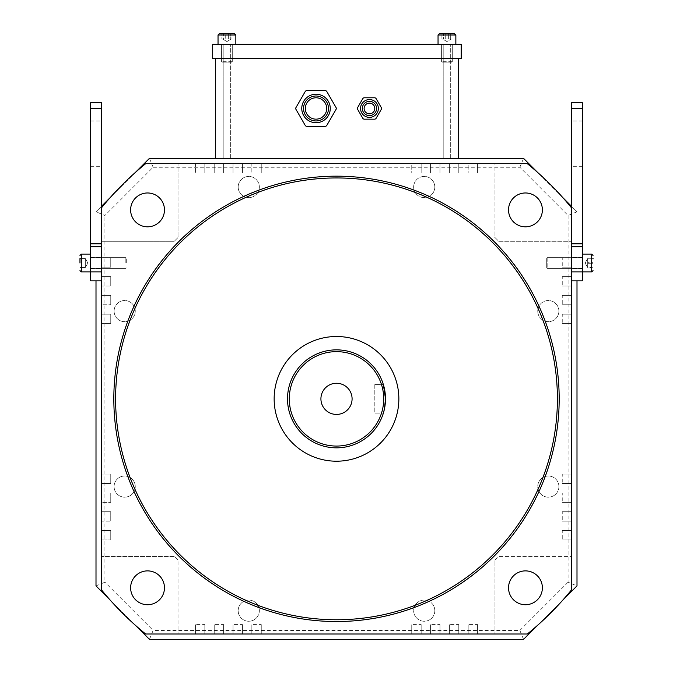 <?xml version="1.0" encoding="UTF-8"?>
<svg xmlns="http://www.w3.org/2000/svg" width="673" height="673" viewBox="0 0 673 673"><rect width="100%" height="100%" fill="white"/><g stroke="black" fill="none" stroke-linecap="round" stroke-linejoin="round"><path stroke-width="0.5" stroke-dasharray="3.37 2.52" d="M96.003 280.826L96.003 585.905L149.448 639.35L523.552 639.35L576.997 585.905L576.997 280.826M153.133 167.257L519.867 167.257L568.088 215.486L576.997 211.793L523.552 158.357L149.448 158.357L96.003 211.793L104.912 215.486L153.133 167.257L149.448 158.357M110.128 600.03L135.323 625.225M537.677 625.225L562.872 600.03M576.997 211.793L571.655 206.451M562.872 197.669L537.677 172.481M135.323 172.481L110.128 197.669M101.345 206.451L96.003 211.793M519.867 167.257L523.552 158.357M96.003 585.905L104.912 582.212L104.912 215.486M149.448 639.35L153.133 630.441L104.912 582.212M568.088 215.486L568.088 582.212L576.997 585.905M523.552 639.35L519.867 630.441L153.133 630.441M215.36 58.593L458.532 58.593L215.36 58.593L215.36 158.357L458.532 158.357L215.36 158.357M369.46 101.345A7.125 7.125 0 0 0 363.285 112.038A7.125 7.125 0 0 0 375.627 112.038A7.125 7.125 0 0 0 369.46 101.345A7.125 7.125 0 0 0 363.285 112.038A7.125 7.125 0 0 0 375.627 112.038A7.125 7.125 0 0 0 369.46 101.345M316.016 97.787A10.692 10.692 0 0 0 306.753 113.813A10.692 10.692 0 0 0 325.269 113.813A10.692 10.692 0 0 0 316.016 97.787A10.692 10.692 0 0 0 306.753 113.813A10.692 10.692 0 0 0 325.269 113.813A10.692 10.692 0 0 0 316.016 97.787M458.532 58.593L458.532 158.357M443.213 158.357L450.691 158.357L443.213 158.357L450.691 158.357L443.213 158.357L443.213 44.342L450.691 44.342L443.213 44.342L450.691 44.342L443.213 44.342L443.213 158.357M223.2 158.357L230.679 158.357L223.2 158.357L230.679 158.357L223.2 158.357L223.2 44.342L230.679 44.342L223.2 44.342L230.679 44.342L223.2 44.342L223.2 158.357M212.685 44.342L212.685 58.593L461.207 58.593L461.207 44.342L212.685 44.342M326.809 91.545L336.071 107.579L326.809 91.545A1.783 1.783 0 0 0 325.269 90.653L306.753 90.653L325.269 90.653A1.783 1.783 0 0 1 326.809 91.545A1.783 1.783 0 0 0 325.269 90.653M295.96 107.579L305.214 91.545L295.96 107.579A1.783 1.783 0 0 0 295.96 109.363L305.214 125.397L295.96 109.363A1.783 1.783 0 0 1 295.96 107.579A1.783 1.783 0 0 0 295.96 109.363M325.269 126.288L306.753 126.288L325.269 126.288A1.783 1.783 0 0 0 326.809 125.397L336.071 109.363L326.809 125.397A1.783 1.783 0 0 1 325.269 126.288A1.783 1.783 0 0 0 326.809 125.397M306.753 90.653A1.783 1.783 0 0 0 305.214 91.545A1.783 1.783 0 0 1 306.753 90.653A1.783 1.783 0 0 0 305.214 91.545M305.214 125.397A1.783 1.783 0 0 0 306.753 126.288A1.783 1.783 0 0 1 305.214 125.397A1.783 1.783 0 0 0 306.753 126.288M336.071 109.363A1.783 1.783 0 0 0 336.071 107.579A1.783 1.783 0 0 1 336.071 109.363A1.783 1.783 0 0 0 336.071 107.579M301.765 108.471A14.251 14.251 0 0 1 323.141 96.13A14.251 14.251 0 0 1 323.141 120.812A14.251 14.251 0 0 1 301.765 108.471A14.251 14.251 0 0 1 323.141 96.13A14.251 14.251 0 0 1 323.141 120.812A14.251 14.251 0 0 1 301.765 108.471A14.251 14.251 0 0 1 323.141 96.13A14.251 14.251 0 0 1 323.141 120.812A14.251 14.251 0 0 1 301.765 108.471M305.323 108.471A10.692 10.692 0 0 1 321.358 99.217A10.692 10.692 0 0 1 321.358 117.725A10.692 10.692 0 0 1 305.323 108.471M376.14 98.67L381.288 107.579L376.14 98.67A1.783 1.783 0 0 0 374.6 97.787L364.312 97.787L374.6 97.787A1.783 1.783 0 0 1 376.14 98.67A1.783 1.783 0 0 0 374.6 97.787M357.632 107.579L362.772 98.67L357.632 107.579A1.783 1.783 0 0 0 357.632 109.363L362.772 118.271L357.632 109.363A1.783 1.783 0 0 1 357.632 107.579A1.783 1.783 0 0 0 357.632 109.363M374.6 119.163L364.312 119.163L374.6 119.163A1.783 1.783 0 0 0 376.14 118.271L381.288 109.363L376.14 118.271A1.783 1.783 0 0 1 374.6 119.163A1.783 1.783 0 0 0 376.14 118.271M364.312 97.787A1.783 1.783 0 0 0 362.772 98.67A1.783 1.783 0 0 1 364.312 97.787A1.783 1.783 0 0 0 362.772 98.67M362.772 118.271A1.783 1.783 0 0 0 364.312 119.163A1.783 1.783 0 0 1 362.772 118.271A1.783 1.783 0 0 0 364.312 119.163M381.288 109.363A1.783 1.783 0 0 0 381.288 107.579A1.783 1.783 0 0 1 381.288 109.363A1.783 1.783 0 0 0 381.288 107.579M360.551 108.471A8.909 8.909 0 0 1 373.91 100.757A8.909 8.909 0 0 1 373.91 116.185A8.909 8.909 0 0 1 360.551 108.471A8.909 8.909 0 0 1 373.91 100.757A8.909 8.909 0 0 1 373.91 116.185A8.909 8.909 0 0 1 360.551 108.471A8.909 8.909 0 0 1 373.91 100.757A8.909 8.909 0 0 1 373.91 116.185A8.909 8.909 0 0 1 360.551 108.471M364.11 108.471A5.342 5.342 0 0 1 372.127 103.844A5.342 5.342 0 0 1 372.127 113.098A5.342 5.342 0 0 1 364.11 108.471M450.304 33.65L452.004 33.65L452.004 38.992L452.004 33.65L448.647 33.65L448.647 38.992L448.647 33.65L443.6 33.65L443.6 38.992L442.498 38.992L446.948 41.566L451.406 38.992L442.498 38.992L446.948 41.566L451.406 38.992L446.123 38.992L450.33 38.992L450.304 33.65L450.304 38.992L441.9 38.992L446.123 38.992L443.6 38.992L443.6 33.65L441.9 33.65L452.004 33.65L441.9 33.65L445.248 33.65L445.248 38.992L450.304 38.992L441.9 38.992L441.9 33.65L441.9 38.992L445.248 38.992L445.248 33.65M454.519 33.65L439.376 33.65M455.705 44.342L438.047 44.342L455.705 44.342M452.206 44.342L441.606 44.342L452.206 44.342M452.206 61.706L441.606 61.706L452.206 61.706M451.768 62.152L442.052 62.152L451.768 62.152M231.142 38.992L221.888 38.992L227.768 38.992L222.485 38.992L226.111 38.992L223.587 38.992L223.587 33.65L221.888 33.65L231.992 33.65L221.888 33.65L231.992 33.65L223.587 33.65L223.587 38.992L221.888 38.992L221.888 33.65L221.888 38.992L225.245 38.992L225.245 33.65L225.245 38.992L230.292 38.992L230.292 33.65L230.292 38.992L231.142 38.992L222.485 38.992L228.635 38.992L228.635 33.65L228.635 38.992L226.111 38.992L231.992 38.992L231.992 33.65L231.992 38.992L231.142 38.992M234.381 33.65L219.364 33.65L234.381 33.65M235.693 44.342L218.035 44.342L235.693 44.342M232.193 44.342L221.594 44.342L232.193 44.342M232.193 61.706L221.594 61.706L232.193 61.706M231.756 62.152L222.04 62.152L231.756 62.152M234.507 33.65L219.364 33.65M582.347 108.698L582.347 280.826L571.655 280.826L571.655 102.683L582.347 102.683L582.347 108.698L571.655 108.698M582.347 263.017L582.347 257.355L582.347 263.017M582.347 143.652L582.347 166.315L582.347 143.652M571.655 263.017L571.655 257.355L571.655 263.017M571.655 143.652L571.655 166.315L571.655 143.652M593.031 258.937L587.689 258.937L587.689 267.77L587.689 261.317L587.689 263.69L593.031 263.69L593.031 267.77L593.031 258.264L593.031 263.69L587.689 263.69L587.689 267.77L593.031 267.77L593.031 258.264L593.031 258.937L587.689 258.937L587.689 267.467L593.031 267.088L593.031 258.264L587.689 258.264L587.689 264.716L587.689 262.335L593.031 262.335L587.689 262.335L587.689 258.264L593.031 258.264M593.031 256.018L593.031 270.588L593.031 256.018M582.347 258.079L582.347 268.359L582.347 258.079M547.157 258.079L547.157 268.359L547.157 258.079M546.712 258.482L546.712 267.913L546.712 258.482M587.689 264.716L587.689 267.77L593.031 267.77L593.031 267.088L587.689 267.088L587.689 264.716M90.653 108.698L101.345 108.698L101.345 102.683L90.653 102.683L90.653 246.688L101.345 246.688L101.345 271.926L101.345 208.007L101.345 241.296L174.24 241.296L101.345 241.296L101.345 267.164L110.751 267.164L101.345 267.164L101.345 285.983L110.751 285.983L101.345 285.983L101.345 304.793L110.751 304.793L101.345 304.793L101.345 323.604L110.751 323.604L101.345 323.604L101.345 483.508L110.751 483.508L101.345 483.508L101.345 502.319L110.751 502.319L101.345 502.319L101.345 521.138L110.751 521.138L101.345 521.138L101.345 539.948L110.751 539.948L101.345 539.948L101.345 589.691A302.85 302.85 0 0 0 145.654 634.008L527.338 634.008A302.85 302.85 0 0 0 571.655 589.691L571.655 208.007A302.85 302.85 0 0 0 527.338 163.699L494.058 163.699L494.058 236.593L494.058 163.699L468.189 163.699L468.189 173.104L468.189 163.699L449.371 163.699L449.371 173.104L449.371 163.699L430.56 163.699L430.56 173.104L430.56 163.699L411.75 163.699L411.75 173.104L411.75 163.699L251.845 163.699L251.845 173.104L251.845 163.699L233.035 163.699L233.035 173.104L233.035 163.699L214.216 163.699L214.216 173.104L214.216 163.699L195.406 163.699L195.406 173.104L195.406 163.699L145.654 163.699A302.85 302.85 0 0 0 101.345 208.007M101.345 108.698L101.345 246.688M90.653 246.688L90.653 271.926L90.653 254.108L90.653 271.926L90.653 254.108L90.653 271.926L101.345 271.926L101.345 280.826L101.345 271.926M90.653 254.108L81.307 254.108L81.307 271.926L81.307 254.108L81.307 271.926L90.653 271.926L90.653 280.826L101.345 280.826M90.653 143.652L90.653 166.315L90.653 143.652M101.345 263.017L101.345 257.355L101.345 263.017M101.345 143.652L101.345 166.315L101.345 143.652M79.969 258.558L85.311 258.558L85.311 260.788L85.311 258.558L87.885 263.017L85.311 258.558L85.311 267.467L85.311 258.558L85.311 260.788L85.311 258.558L79.969 258.558L79.969 267.467L79.969 258.558L79.969 267.467L79.969 263.017L79.969 267.467L85.311 267.467L79.969 267.467L79.969 258.558L79.969 263.017L85.311 263.017L79.969 263.017L85.311 263.017L85.311 267.467L85.311 258.558L79.969 258.558L85.311 258.558L85.311 265.238L85.311 260.788L85.311 263.017L79.969 263.017M125.843 263.017L125.843 257.666L125.843 263.017M126.288 263.017L126.288 258.112L126.288 263.017M90.653 263.017L90.653 257.666L90.653 263.017M85.311 267.467L79.969 267.467L85.311 267.467L87.885 263.017L85.311 267.467M164.473 587.807A16.926 16.926 0 0 0 139.084 573.152A16.926 16.926 0 0 0 139.084 602.461A16.926 16.926 0 0 0 164.473 587.807M174.248 556.411L101.345 556.411L174.248 556.411L178.951 561.114L178.951 634.008L178.951 561.114L174.248 556.411M542.379 587.807A16.926 16.926 0 0 0 516.99 573.152A16.926 16.926 0 0 0 516.99 602.461A16.926 16.926 0 0 0 542.379 587.807M494.058 561.105L494.058 634.008L494.058 561.105L498.76 556.403L571.655 556.403L498.76 556.403L494.058 561.105M542.379 209.9A16.926 16.926 0 0 0 516.99 195.237A16.926 16.926 0 0 0 516.99 224.555A16.926 16.926 0 0 0 542.379 209.9M498.76 241.296L571.655 241.296L498.76 241.296L494.058 236.593L498.76 241.296M164.473 209.9A16.926 16.926 0 0 0 139.084 195.237A16.926 16.926 0 0 0 139.084 224.555A16.926 16.926 0 0 0 164.473 209.9M178.951 236.593L178.951 163.699L178.951 236.593L174.24 241.296L178.951 236.593M559.187 398.853A222.687 222.687 0 0 0 225.161 206.005A222.687 222.687 0 0 0 225.161 591.702A222.687 222.687 0 0 0 559.187 398.853M204.811 163.699L204.811 173.104L204.811 163.699M204.811 173.104L195.406 173.104L204.811 173.104M101.345 511.724L110.751 511.724L101.345 511.724M110.751 511.724L110.751 521.138L110.751 511.724M101.345 492.914L110.751 492.914L101.345 492.914M110.751 492.914L110.751 502.319L110.751 492.914M101.345 474.103L110.751 474.103L101.345 474.103M110.751 474.103L110.751 483.508L110.751 474.103M101.345 257.759L110.751 257.759L101.345 257.759M110.751 257.759L110.751 267.164L110.751 257.759M101.345 314.198L110.751 314.198L101.345 314.198M110.751 314.198L110.751 323.604L110.751 314.198M101.345 295.388L110.751 295.388L101.345 295.388M110.751 295.388L110.751 304.793L110.751 295.388M101.345 276.578L110.751 276.578L101.345 276.578M110.751 276.578L110.751 285.983L110.751 276.578M449.379 634.008L449.379 624.603L449.379 634.008M458.784 624.603L458.784 634.008L458.784 624.603L449.379 624.603L458.784 624.603M430.569 634.008L430.569 624.603L430.569 634.008M439.974 624.603L439.974 634.008L439.974 624.603L430.569 624.603L439.974 624.603M411.75 634.008L411.75 624.603L411.75 634.008M421.163 624.603L421.163 634.008L421.163 624.603L411.75 624.603L421.163 624.603M195.414 634.008L195.414 624.603L195.414 634.008M204.819 624.603L204.819 634.008L204.819 624.603L195.414 624.603L204.819 624.603M251.845 634.008L251.845 624.603L251.845 634.008M261.259 624.603L261.259 634.008L261.259 624.603L251.845 624.603L261.259 624.603M233.035 634.008L233.035 624.603L233.035 634.008M242.44 624.603L242.44 634.008L242.44 624.603L233.035 624.603L242.44 624.603M214.224 634.008L214.224 624.603L214.224 634.008M223.629 624.603L223.629 634.008L223.629 624.603L214.224 624.603L223.629 624.603M101.345 530.543L110.751 530.543L101.345 530.543M110.751 530.543L110.751 539.948L110.751 530.543M571.655 285.975L562.249 285.975L571.655 285.975M562.249 276.569L571.655 276.569L562.249 276.569L562.249 285.975L562.249 276.569M571.655 304.785L562.249 304.785L571.655 304.785M562.249 295.38L571.655 295.38L562.249 295.38L562.249 304.785L562.249 295.38M571.655 323.604L562.249 323.604L571.655 323.604M562.249 314.19L571.655 314.19L562.249 314.19L562.249 323.604L562.249 314.19M571.655 539.939L562.249 539.939L571.655 539.939M562.249 530.534L571.655 530.534L562.249 530.534L562.249 539.939L562.249 530.534M571.655 483.508L562.249 483.508L571.655 483.508M562.249 474.095L571.655 474.095L562.249 474.095L562.249 483.508L562.249 474.095M571.655 502.319L562.249 502.319L571.655 502.319M562.249 492.914L571.655 492.914L562.249 492.914L562.249 502.319L562.249 492.914M571.655 521.129L562.249 521.129L571.655 521.129M562.249 511.724L571.655 511.724L562.249 511.724L562.249 521.129L562.249 511.724M468.189 634.008L468.189 624.603L468.189 634.008M477.594 624.603L477.594 634.008L477.594 624.603L468.189 624.603L477.594 624.603M223.629 163.699L223.629 173.104L223.629 163.699M223.629 173.104L214.216 173.104L223.629 173.104M242.44 163.699L242.44 173.104L242.44 163.699M242.44 173.104L233.035 173.104L242.44 173.104M261.25 163.699L261.25 173.104L261.25 163.699M261.25 173.104L251.845 173.104L261.25 173.104M477.594 163.699L477.594 173.104L477.594 163.699M477.594 173.104L468.189 173.104L477.594 173.104M421.155 163.699L421.155 173.104L421.155 163.699M421.155 173.104L411.75 173.104L421.155 173.104M439.965 163.699L439.965 173.104L439.965 163.699M439.965 173.104L430.56 173.104L439.965 173.104M458.784 163.699L458.784 173.104L458.784 163.699M458.784 173.104L449.371 173.104L458.784 173.104M571.655 267.164L562.249 267.164L571.655 267.164M562.249 257.759L571.655 257.759L562.249 257.759L562.249 267.164L562.249 257.759M135.256 311.111A10.583 10.583 0 0 1 119.39 320.272A10.583 10.583 0 0 1 119.39 301.95A10.583 10.583 0 0 1 135.256 311.111A10.583 10.583 0 0 1 119.39 320.272A10.583 10.583 0 0 1 119.39 301.95A10.583 10.583 0 0 1 135.256 311.111M135.256 486.587A10.583 10.583 0 0 1 119.39 495.757A10.583 10.583 0 0 1 119.39 477.426A10.583 10.583 0 0 1 135.256 486.587A10.583 10.583 0 0 1 119.39 495.757A10.583 10.583 0 0 1 119.39 477.426A10.583 10.583 0 0 1 135.256 486.587M434.825 610.672A10.583 10.583 0 0 1 418.951 619.841A10.583 10.583 0 0 1 418.951 601.511A10.583 10.583 0 0 1 434.825 610.672A10.583 10.583 0 0 1 418.951 619.841A10.583 10.583 0 0 1 418.951 601.511A10.583 10.583 0 0 1 434.825 610.672M259.341 610.672A10.583 10.583 0 0 1 243.466 619.841A10.583 10.583 0 0 1 243.466 601.511A10.583 10.583 0 0 1 259.341 610.672A10.583 10.583 0 0 1 243.466 619.841A10.583 10.583 0 0 1 243.466 601.511A10.583 10.583 0 0 1 259.341 610.672M558.901 486.587A10.583 10.583 0 0 1 543.035 495.757A10.583 10.583 0 0 1 543.035 477.426A10.583 10.583 0 0 1 558.901 486.587A10.583 10.583 0 0 1 543.035 495.757A10.583 10.583 0 0 1 543.035 477.426A10.583 10.583 0 0 1 558.901 486.587M558.901 311.111A10.583 10.583 0 0 1 543.035 320.272A10.583 10.583 0 0 1 543.035 301.95A10.583 10.583 0 0 1 558.901 311.111A10.583 10.583 0 0 1 543.035 320.272A10.583 10.583 0 0 1 543.035 301.95A10.583 10.583 0 0 1 558.901 311.111M434.825 187.027A10.583 10.583 0 0 1 418.951 196.196A10.583 10.583 0 0 1 418.951 177.865A10.583 10.583 0 0 1 434.825 187.027A10.583 10.583 0 0 1 418.951 196.196A10.583 10.583 0 0 1 418.951 177.865A10.583 10.583 0 0 1 434.825 187.027M259.341 187.027A10.583 10.583 0 0 1 243.466 196.196A10.583 10.583 0 0 1 243.466 177.865A10.583 10.583 0 0 1 259.341 187.027A10.583 10.583 0 0 1 243.466 196.196A10.583 10.583 0 0 1 243.466 177.865A10.583 10.583 0 0 1 259.341 187.027M398.853 398.853A62.353 62.353 0 0 0 305.323 344.854A62.353 62.353 0 0 0 305.323 452.853A62.353 62.353 0 0 0 398.853 398.853M385.494 398.853A48.994 48.994 0 0 0 312.003 356.421A48.994 48.994 0 0 0 312.003 441.278A48.994 48.994 0 0 0 385.494 398.853M374.802 384.603L383.374 384.603L374.802 384.603L374.802 413.104L383.374 413.104L374.802 413.104L374.802 384.603M352.088 398.853A15.588 15.588 0 0 0 328.71 385.351A15.588 15.588 0 0 0 328.71 412.347A15.588 15.588 0 0 0 352.088 398.853M568.088 582.212L519.867 630.441M438.047 44.342L438.047 34.988L455.857 34.988L438.047 34.988L455.857 34.988L455.857 44.342M235.693 34.988L218.035 34.988L235.693 34.988M218.035 44.342L218.035 34.988L235.844 34.988L235.844 44.342M582.347 243.794L571.655 243.794M582.347 246.688L571.655 246.688M582.347 254.108L591.693 254.108L591.693 271.926L591.693 254.108L591.693 271.926L571.655 271.926M90.653 243.794L101.345 243.794M450.691 158.357L450.691 44.342L450.691 158.357M230.679 158.357L230.679 44.342L230.679 158.357M452.298 61.706L452.298 44.342L452.298 61.706L451.852 62.152L452.298 61.706M441.606 61.706L441.606 44.342L441.606 61.706L442.052 62.152L441.606 61.706M232.286 61.706L232.286 44.342L232.286 61.706L231.84 62.152L232.286 61.706M221.594 61.706L221.594 44.342L221.594 61.706L222.04 62.152L221.594 61.706M226.936 41.566L231.394 38.992L226.936 41.566L222.485 38.992L226.936 41.566M582.347 120.997L571.655 120.997M582.347 166.315L571.655 166.315M582.347 257.355L571.655 257.355L582.347 257.355M582.347 268.67L571.655 268.67L582.347 268.67M547.157 268.359L582.347 268.359L547.157 268.359L546.712 267.913L547.157 268.359M547.157 257.666L582.347 257.666L547.157 257.666L546.712 258.112L547.157 257.666M585.115 263.017L587.689 267.467L585.115 263.017L587.689 258.558L585.115 263.017M90.653 166.315L101.345 166.315M90.653 120.997L101.345 120.997M90.653 268.67L101.345 268.67L90.653 268.67M90.653 257.355L101.345 257.355L90.653 257.355M125.843 257.666L90.653 257.666L125.843 257.666L126.288 258.112L125.843 257.666M125.843 268.359L90.653 268.359L125.843 268.359L126.288 267.913L125.843 268.359"/><path stroke-width="1.01" d="M576.997 280.826L576.997 585.905L562.872 600.03M537.677 625.225L523.552 639.35L149.448 639.35L135.323 625.225M110.128 600.03L96.003 585.905L96.003 280.826M135.323 172.481L149.448 158.357L523.552 158.357L537.677 172.481M571.655 206.451L562.872 197.669M110.128 197.669L101.345 206.451M215.36 58.593L215.36 158.357M458.532 58.593L458.532 158.357M212.685 44.342L212.685 58.593L461.207 58.593L461.207 44.342L212.685 44.342M326.809 91.545L336.071 107.579A1.783 1.783 0 0 1 336.071 109.363L326.809 125.397A1.783 1.783 0 0 1 325.269 126.288L306.753 126.288A1.783 1.783 0 0 1 305.214 125.397L295.96 109.363A1.783 1.783 0 0 1 295.96 107.579L305.214 91.545A1.783 1.783 0 0 1 306.753 90.653L325.269 90.653A1.783 1.783 0 0 1 326.809 91.545L336.071 107.579M325.269 126.288L306.753 126.288M336.071 109.363L326.809 125.397M306.753 90.653L325.269 90.653M295.96 107.579L305.214 91.545M305.214 125.397L295.96 109.363M305.323 108.471A10.692 10.692 0 0 1 321.358 99.217A10.692 10.692 0 0 1 321.358 117.725A10.692 10.692 0 0 1 305.323 108.471M301.765 108.471A14.251 14.251 0 0 1 316.016 94.22A14.251 14.251 0 0 1 330.266 108.471A14.251 14.251 0 0 1 316.016 122.722A14.251 14.251 0 0 1 301.765 108.471A14.251 14.251 0 0 1 316.016 94.22A14.251 14.251 0 0 1 330.266 108.471A14.251 14.251 0 0 1 316.016 122.722A14.251 14.251 0 0 1 301.765 108.471M376.14 98.67L381.288 107.579A1.783 1.783 0 0 1 381.288 109.363L376.14 118.271A1.783 1.783 0 0 1 374.6 119.163L364.312 119.163A1.783 1.783 0 0 1 362.772 118.271L357.632 109.363A1.783 1.783 0 0 1 357.632 107.579L362.772 98.67A1.783 1.783 0 0 1 364.312 97.787L374.6 97.787A1.783 1.783 0 0 1 376.14 98.67L381.288 107.579M374.6 119.163L364.312 119.163M381.288 109.363L376.14 118.271M364.312 97.787L374.6 97.787M357.632 107.579L362.772 98.67M362.772 118.271L357.632 109.363M364.11 108.471A5.342 5.342 0 0 1 372.127 103.844A5.342 5.342 0 0 1 372.127 113.098A5.342 5.342 0 0 1 364.11 108.471M360.551 108.471A8.909 8.909 0 0 1 369.46 99.562A8.909 8.909 0 0 1 378.361 108.471A8.909 8.909 0 0 1 369.46 117.38A8.909 8.909 0 0 1 360.551 108.471A8.909 8.909 0 0 1 369.46 99.562A8.909 8.909 0 0 1 378.361 108.471A8.909 8.909 0 0 1 369.46 117.38A8.909 8.909 0 0 1 360.551 108.471M454.393 33.65L455.857 34.988L438.047 34.988L439.376 33.65L454.393 33.65M445.248 33.65L450.304 33.65M234.381 33.65L235.844 34.988L218.035 34.988L219.364 33.65L234.381 33.65M582.347 254.108L591.693 254.108L591.693 271.926L582.347 271.926L582.347 102.683L571.655 102.683L571.655 280.826L582.347 280.826L582.347 271.926L571.655 271.926M593.031 258.264L593.031 258.937M101.345 280.826L90.653 280.826L90.653 102.683L101.345 102.683L101.345 589.691A302.85 302.85 0 0 0 145.654 634.008L527.338 634.008A302.85 302.85 0 0 0 571.655 589.691L571.655 208.007A302.85 302.85 0 0 0 527.338 163.699L145.654 163.699A302.85 302.85 0 0 0 101.345 208.007M79.969 263.017L79.969 258.558M164.473 209.9A16.926 16.926 0 0 0 139.084 195.237A16.926 16.926 0 0 0 139.084 224.555A16.926 16.926 0 0 0 164.473 209.9M542.379 587.807A16.926 16.926 0 0 0 516.99 573.152A16.926 16.926 0 0 0 516.99 602.461A16.926 16.926 0 0 0 542.379 587.807M164.473 587.807A16.926 16.926 0 0 0 139.084 573.152A16.926 16.926 0 0 0 139.084 602.461A16.926 16.926 0 0 0 164.473 587.807M542.379 209.9A16.926 16.926 0 0 0 516.99 195.237A16.926 16.926 0 0 0 516.99 224.555A16.926 16.926 0 0 0 542.379 209.9M559.187 398.853A222.687 222.687 0 0 1 225.161 591.702A222.687 222.687 0 0 1 225.161 206.005A222.687 222.687 0 0 1 559.187 398.853M557.404 398.853A220.904 220.904 0 0 0 226.052 207.545A220.904 220.904 0 0 0 226.052 590.162A220.904 220.904 0 0 0 557.404 398.853M398.853 398.853A62.353 62.353 0 0 0 305.323 344.854A62.353 62.353 0 0 0 305.323 452.853A62.353 62.353 0 0 0 398.853 398.853M383.711 398.853A47.211 47.211 0 0 0 312.895 357.969A47.211 47.211 0 0 0 312.895 439.738A47.211 47.211 0 0 0 383.711 398.853M352.088 398.853A15.588 15.588 0 0 0 328.71 385.351A15.588 15.588 0 0 0 328.71 412.347A15.588 15.588 0 0 0 352.088 398.853M385.494 398.853A48.994 48.994 0 0 1 312.003 441.278A48.994 48.994 0 0 1 312.003 356.421A48.994 48.994 0 0 1 385.494 398.853L383.374 384.603L385.494 398.853L384.443 408.932L383.374 413.104L384.443 408.923L385.494 398.853M328.483 108.471A12.467 12.467 0 0 0 309.782 97.669A12.467 12.467 0 0 0 309.782 119.272A12.467 12.467 0 0 0 328.483 108.471M376.586 108.471A7.125 7.125 0 0 0 365.893 102.304A7.125 7.125 0 0 0 365.893 114.646A7.125 7.125 0 0 0 376.586 108.471M582.347 108.698L571.655 108.698M582.347 243.794L571.655 243.794M582.347 246.688L571.655 246.688M90.653 243.794L101.345 243.794M90.653 246.688L101.345 246.688M90.653 108.698L101.345 108.698M90.653 254.108L81.307 254.108L81.307 271.926L101.345 271.926M455.857 44.342L455.857 34.988L454.519 33.65M438.047 44.342L438.047 34.988L439.376 33.65M235.844 44.342L235.844 34.988L234.507 33.65M218.035 44.342L218.035 34.988L219.364 33.65M591.693 254.108L593.031 255.446L591.693 254.108M591.693 271.926L593.031 270.588L591.693 271.926M81.307 254.108L79.969 255.446L81.307 254.108M81.307 271.926L79.969 270.588L81.307 271.926"/></g></svg>
